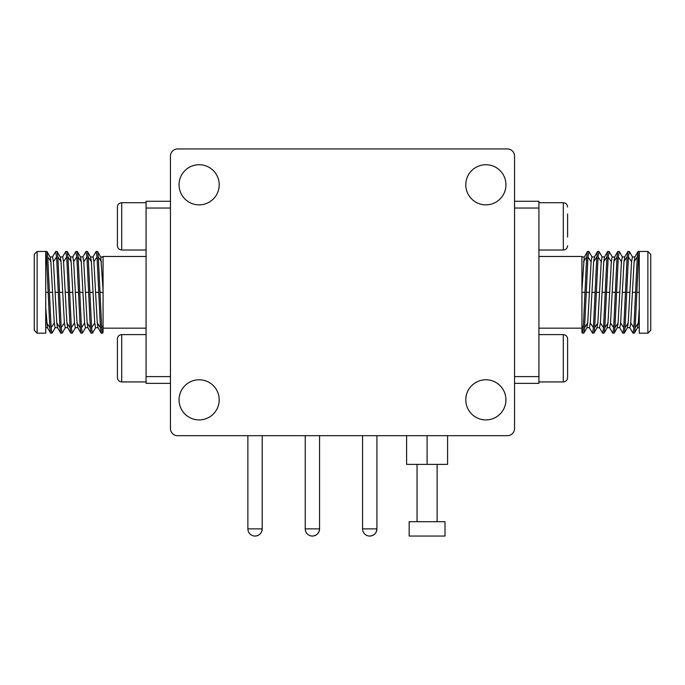 <?xml version="1.0" encoding="UTF-8"?>
<svg xmlns="http://www.w3.org/2000/svg" width="685" height="685" viewBox="0 0 685 685"><rect width="100%" height="100%" fill="white"/><g stroke="black" fill="none" stroke-linecap="round" stroke-linejoin="round"><path stroke-width="1.03" d="M170.454 156.12A7.167 7.167 0 0 1 177.62 148.945L507.379 148.945A7.167 7.167 0 0 1 514.546 156.12L514.546 428.527A7.167 7.167 0 0 1 507.379 435.694L177.62 435.694A7.167 7.167 0 0 1 170.454 428.527L170.454 156.12M505.941 184.787A20.07 20.07 0 0 1 475.835 202.178A20.07 20.07 0 0 1 475.835 167.405A20.07 20.07 0 0 1 505.941 184.787M219.2 399.852A20.07 20.07 0 0 1 189.094 417.233A20.07 20.07 0 0 1 189.094 382.47A20.07 20.07 0 0 1 219.2 399.852M219.2 184.787A20.07 20.07 0 0 1 189.094 202.178A20.07 20.07 0 0 1 189.094 167.405A20.07 20.07 0 0 1 219.2 184.787M505.941 399.852A20.07 20.07 0 0 1 475.835 417.233A20.07 20.07 0 0 1 475.835 382.47A20.07 20.07 0 0 1 505.941 399.852M376.913 435.694L376.913 528.88C376.485 533.238 374.096 535.627 369.737 536.055A7.167 7.167 0 0 0 376.913 528.88L362.57 528.88L362.57 435.694M319.561 435.694L319.561 528.88C319.133 533.238 316.744 535.627 312.394 536.055A7.167 7.167 0 0 0 319.561 528.88L305.227 528.88L305.227 435.694M262.209 435.694L262.209 528.88C261.79 533.238 259.401 535.627 255.043 536.055A7.167 7.167 0 0 0 262.209 528.88L247.876 528.88L247.876 435.694M406.599 435.694L406.599 464.37L447.579 464.37L447.579 435.694M427.089 464.37L427.089 435.694M417.054 521.713L417.054 464.37M445.01 536.055L409.168 536.055L409.168 521.713L445.01 521.713L445.01 536.055M514.546 201.279L538.924 201.279L538.924 383.36L514.546 383.36M514.546 208.035L538.924 208.035M514.546 376.604L538.924 376.604M538.924 256.473L581.933 256.473L581.933 332.302M581.933 296.348L581.933 302.359M581.933 331.043L581.933 325.632L583.312 327.704L586.685 256.935L587.405 251.566L584.365 256.935L581.925 256.935M583.312 327.704L582.473 333.184L583.851 333.081L584.579 327.704L587.953 256.935L588.946 251.618M586.891 327.704L587.739 322.969L591.112 261.679L591.951 256.935L594.477 256.935L593.638 261.679L590.264 322.969L589.425 327.704L586.891 327.704M581.933 290.072L584.228 257.055M594.34 257.055L597.525 251.566L596.798 256.935L593.424 327.704L592.585 333.184L593.972 333.081L594.691 327.704L598.065 256.935L599.058 251.618M597.012 327.704L597.851 322.969L601.224 261.679L602.072 256.935L604.598 256.935L603.75 261.679L600.385 322.969L599.538 327.704L597.012 327.704M604.461 257.055L607.638 251.566L606.919 256.935L603.545 327.704L602.697 333.184L604.084 333.081L604.804 327.704L608.177 256.935L609.179 251.618M607.124 327.704L607.972 322.969L611.337 261.679L612.184 256.935L614.71 256.935L613.871 261.679L610.498 322.969L609.659 327.704L607.124 327.704M614.573 257.055L617.75 251.566L617.031 256.935L613.657 327.704L612.818 333.184L614.197 333.081L614.924 327.704L618.298 256.935L619.291 251.618M617.245 327.704L618.084 322.969L621.458 261.679L622.297 256.935L624.831 256.935L623.984 261.679L620.61 322.969L619.771 327.704L617.245 327.704M624.694 257.055L627.871 251.566L627.143 256.935L623.778 327.704L622.93 333.184L624.318 333.081L625.037 327.704L628.41 256.935L629.404 251.618M627.357 327.704L628.196 322.969L631.57 261.679L632.418 256.935L634.944 256.935L634.104 261.679L630.731 322.969L629.883 327.704L627.357 327.704M650.75 254.323L650.75 330.316L650.75 254.323L647.882 251.455L647.882 333.184L650.75 330.316M639.285 327.704L637.47 327.704L638.317 322.969L635.158 327.704L634.43 333.081L633.051 333.184L633.89 327.704L637.264 256.935L637.983 251.566L634.807 257.055M635.158 327.704L638.523 256.935L639.276 251.515L639.276 333.184L647.882 333.184M638.317 322.969L639.276 307.762M567.591 377.623L567.591 338.912L567.591 377.623C567.343 380.235 565.904 381.673 563.293 381.93L538.924 381.93M567.591 358.272L567.591 345.856M567.591 213.951L567.591 237.121M567.591 215.612L567.591 226.367M567.591 245.727C567.343 248.338 565.904 249.768 563.293 250.025L538.924 250.025M121.707 381.93C119.096 381.673 117.657 380.235 117.409 377.623L117.409 338.912C117.657 336.301 119.096 334.871 121.707 334.614L121.707 381.93L146.076 381.93M170.454 383.36L146.076 383.36L146.076 201.279L170.454 201.279M146.076 208.035L170.454 208.035M146.076 376.604L170.454 376.604M103.067 302.359L103.067 256.473L146.076 256.473M146.076 328.166L103.067 328.166L103.067 296.348M103.075 256.935L100.635 256.935L97.595 251.566L98.315 256.935L101.688 327.704L103.067 325.632L103.067 332.302M103.067 328.166L103.067 331.043M96.054 251.618L97.047 256.935L100.421 327.704L101.269 333.184L102.544 333.184L101.688 327.704M90.66 257.055L91.362 261.679L88.202 256.935L87.474 251.566L90.523 256.935L93.049 256.935L93.888 261.679L97.261 322.969L97.964 327.584L101.149 333.081M100.772 257.055L103.067 290.072M91.362 261.679L94.736 322.969L95.575 327.704L98.109 327.704M85.942 251.618L86.935 256.935L90.309 327.704L91.028 333.081L92.415 333.184L91.576 327.704L88.202 256.935M80.539 257.055L81.25 261.679L78.081 256.935L77.362 251.566L80.402 256.935L82.928 256.935L83.775 261.679L87.149 322.969L87.851 327.584L91.036 333.081M81.25 261.679L84.615 322.969L85.462 327.704L87.988 327.704M75.821 251.618L76.823 256.935L80.196 327.704L80.916 333.081L82.303 333.184L81.455 327.704L78.081 256.935M70.427 257.055L71.129 261.679L67.969 256.935L67.25 251.566L70.29 256.935L72.816 256.935L73.663 261.679L77.028 322.969L77.739 327.584L80.916 333.081M71.129 261.679L74.502 322.969L75.341 327.704L77.876 327.704M65.709 251.618L66.702 256.935L70.076 327.704L70.803 333.081L72.182 333.184L71.343 327.704L67.969 256.935M60.306 257.055L61.016 261.679L57.857 256.935L57.129 251.566L60.169 256.935L62.703 256.935L63.542 261.679L66.916 322.969L67.618 327.584L70.803 333.081M61.016 261.679L64.39 322.969L65.229 327.704L67.755 327.704M55.596 251.618L56.59 256.935L59.963 327.704L60.682 333.081L62.07 333.184L61.222 327.704L57.857 256.935M50.193 257.055L50.895 261.679L47.736 256.935L47.017 251.566L50.056 256.935L52.582 256.935L53.43 261.679L56.804 322.969L57.506 327.584L60.682 333.081M34.25 254.323L34.25 330.316L34.25 254.323L37.118 251.455L37.118 333.184L34.25 330.316M50.895 261.679L54.269 322.969L55.117 327.704L57.643 327.704M47.736 256.935L51.11 327.704L51.949 333.184L50.57 333.081L47.385 327.584L45.724 307.762M37.118 333.184L45.724 333.184L45.724 251.515L46.477 256.935L49.842 327.704L50.57 333.081M121.707 250.025C119.096 249.768 117.657 248.338 117.409 245.727L117.409 207.016C117.657 204.404 119.096 202.965 121.707 202.709L121.707 250.025L146.076 250.025M587.739 322.969L584.579 327.704M584.999 292.324L581.933 292.324M589.425 292.324L586.266 292.324M586.685 256.935L583.526 261.679M591.112 261.679L587.953 256.935M597.851 322.969L594.691 327.704M593.424 327.704L590.264 322.969M595.111 292.324L591.951 292.324M599.538 292.324L596.378 292.324M596.798 256.935L593.638 261.679M601.224 261.679L598.065 256.935M607.972 322.969L604.804 327.704M603.545 327.704L600.385 322.969M605.232 292.324L602.072 292.324M609.659 292.324L606.49 292.324M606.919 256.935L603.75 261.679M611.337 261.679L608.177 256.935M618.084 322.969L614.924 327.704M613.657 327.704L610.498 322.969M615.344 292.324L612.184 292.324M619.771 292.324L616.611 292.324M617.031 256.935L613.871 261.679M621.458 261.679L618.298 256.935M628.196 322.969L625.037 327.704M623.778 327.704L620.61 322.969M625.465 292.324L622.297 292.324M629.883 292.324L626.724 292.324M627.143 256.935L623.984 261.679M631.57 261.679L628.41 256.935M635.577 292.324L632.418 292.324M637.264 256.935L634.104 261.679M633.89 327.704L630.731 322.969M639.276 258.065L638.523 256.935M639.276 292.324L636.844 292.324M563.293 381.93L563.293 334.614L538.924 334.614M563.293 250.025L563.293 202.709L538.924 202.709M100.421 327.704L97.261 322.969M103.067 292.324L100.001 292.324M98.734 292.324L95.575 292.324M101.474 261.679L98.315 256.935M97.047 256.935L93.888 261.679M90.309 327.704L87.149 322.969M94.736 322.969L91.576 327.704M93.049 292.324L89.889 292.324M88.622 292.324L85.462 292.324M86.935 256.935L83.775 261.679M80.196 327.704L77.028 322.969M84.615 322.969L81.455 327.704M82.928 292.324L79.768 292.324M78.51 292.324L75.341 292.324M76.823 256.935L73.663 261.679M70.076 327.704L66.916 322.969M74.502 322.969L71.343 327.704M72.816 292.324L69.656 292.324M68.389 292.324L65.229 292.324M66.702 256.935L63.542 261.679M59.963 327.704L56.804 322.969M64.39 322.969L61.222 327.704M62.703 292.324L59.535 292.324M58.276 292.324L55.117 292.324M56.59 256.935L53.43 261.679M52.582 292.324L49.423 292.324M54.269 322.969L51.11 327.704M48.155 292.324L45.724 292.324M46.477 256.935L45.724 258.065M49.842 327.704L46.683 322.969M362.57 528.88A7.167 7.167 0 0 0 369.737 536.055M305.227 528.88A7.167 7.167 0 0 0 312.394 536.055M247.876 528.88A7.167 7.167 0 0 0 255.043 536.055M437.124 521.713L437.124 464.37M538.924 328.166L581.933 328.166M583.851 333.081L587.036 327.584M582.353 333.081L581.942 332.371M588.912 251.558L592.088 257.055M593.963 333.081L597.149 327.584M592.465 333.081L589.288 327.584M599.024 251.558L602.209 257.055M604.084 333.081L607.261 327.584M602.577 333.081L599.401 327.584M609.136 251.558L612.322 257.055M614.197 333.081L617.382 327.584M612.698 333.081L609.513 327.584M619.257 251.558L622.434 257.055M624.318 333.081L627.494 327.584M622.811 333.081L619.634 327.584M632.931 333.081L629.746 327.584M629.369 251.558L632.555 257.055M627.991 251.455L629.258 251.455M638.103 251.455L647.882 251.455M617.87 251.455L619.137 251.455M607.758 251.455L609.025 251.455M597.645 251.455L598.904 251.455M587.524 251.455L588.792 251.455M634.43 333.081L637.615 327.584M563.293 334.614C565.904 334.871 567.343 336.301 567.591 338.912M563.293 202.709C565.904 202.965 567.343 204.404 567.591 207.016M121.707 334.614L146.076 334.614M102.647 333.081L103.058 332.371M96.088 251.558L92.912 257.055M92.535 333.081L95.712 327.584M85.976 251.558L82.791 257.055M82.423 333.081L85.599 327.584M75.864 251.558L72.678 257.055M72.302 333.081L75.487 327.584M65.743 251.558L62.566 257.055M62.189 333.081L65.366 327.584M52.069 333.081L55.254 327.584M55.631 251.558L52.445 257.055M57.009 251.455L55.742 251.455M67.13 251.455L65.863 251.455M77.242 251.455L75.975 251.455M87.355 251.455L86.096 251.455M97.475 251.455L96.208 251.455M46.897 251.455L37.118 251.455M47.53 327.704L45.715 327.704M121.707 202.709L146.076 202.709"/></g></svg>
